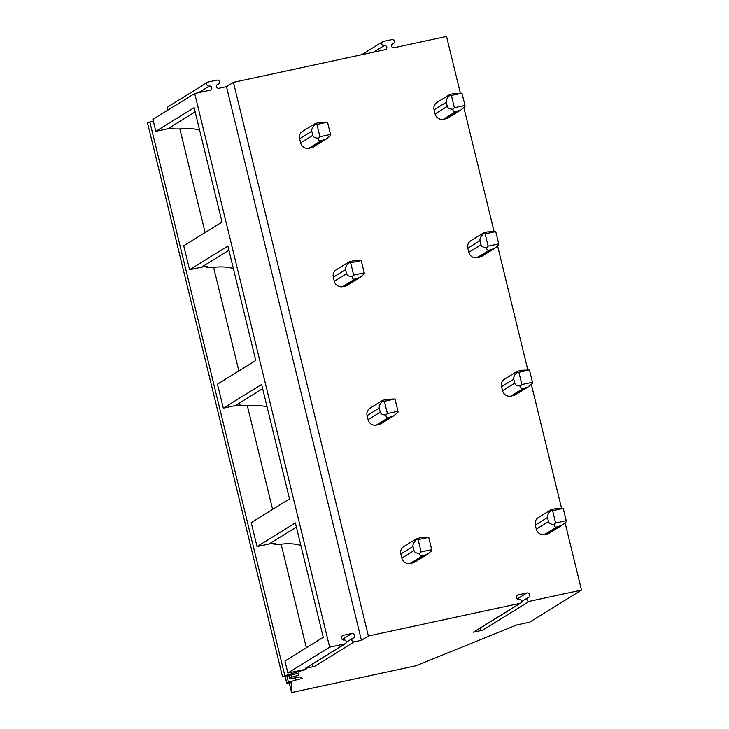 <?xml version="1.0" encoding="UTF-8"?>
<svg xmlns="http://www.w3.org/2000/svg" width="729" height="729" viewBox="0 0 729 729"><rect width="100%" height="100%" fill="white"/><g stroke="black" fill="none" stroke-linecap="round" stroke-linejoin="round"><path stroke-width="1.09" d="M298.289 673.131L298.781 675.218L298.68 673.004L297.842 673.268A7.044 0.656 -13.7 0 1 292.147 674.744L282.469 676.53L306.034 669.286L287.873 672.995L329.654 647.152L344.935 643.862A1.977 1.895 -121.7 0 0 346.239 641.274A1.977 1.895 -121.7 0 0 344.079 640.026A2.397 2.287 -121.7 0 1 342.457 635.633A2.397 2.287 -121.7 0 1 343.149 635.351L351.888 633.474A2.397 2.287 -121.7 0 1 353.711 637.82A2.397 2.287 -121.7 0 1 353.164 638.066A1.977 1.895 -121.7 0 0 352.708 638.267L346.384 642.185M345.51 643.625L305.816 668.183A1.977 1.895 -121.7 0 1 305.241 668.411L314.527 666.415A1.977 1.895 -121.7 0 1 312.149 664.265M314.527 666.415L354.212 641.857A1.977 1.895 -121.7 0 1 352.708 638.267M520.579 603.111L473.923 631.97A1.977 1.895 -121.7 0 1 473.349 632.198L482.625 630.202L529.281 601.343A1.977 1.895 -121.7 0 1 527.769 597.753A1.977 1.895 -121.7 0 1 528.224 597.552A2.397 2.287 58.3 0 0 529.646 594.408A2.397 2.287 58.3 0 0 526.949 592.95L518.21 594.837A2.397 2.287 58.3 0 0 516.615 597.908A2.397 2.287 58.3 0 0 519.139 599.502A1.977 1.895 -121.7 0 1 520.579 603.111A1.977 1.895 -121.7 0 1 520.005 603.339L368.391 635.998L233.426 82.359L385.313 49.636A2.114 2.023 -121.7 0 0 386.689 46.838A2.114 2.023 -121.7 0 0 384.311 45.553A2.114 2.023 58.3 0 1 382.707 41.708L361.648 54.73M329.654 647.152L194.689 93.503L152.908 119.356L155.833 131.338L194.133 107.646L222.026 222.081L183.726 245.773L189.576 269.748L227.876 246.056L255.77 360.49L217.47 384.183L223.32 408.167L261.62 384.475L289.513 498.909L251.213 522.602L257.055 546.577L295.354 522.884L323.257 637.319L284.957 661.012L287.873 672.995M223.32 408.167L235.339 405.579A28.167 26.955 -121.7 0 1 239.513 405.023C242.156 405.142 242.338 405.388 240.069 405.752L247.35 405.771C254.904 404.905 261.492 405.315 267.106 407.001M241.691 405.333L240.069 405.752L239.887 405.014M272.61 509.371L247.35 405.771M555.616 522.966L566.205 520.679L563.216 508.423L552.628 510.701L555.616 522.966L554.158 524.424C550.905 524.379 549.019 523.44 548.49 521.6L547.497 517.517L535.314 525.053A7.044 6.734 -121.7 0 1 538.221 517.636L550.878 509.817L550.814 510.701C548.217 513.344 547.115 515.613 547.497 517.517M554.158 524.424C554.113 526.466 554.988 527.322 556.774 526.985L561.931 525.308L549.274 533.136A7.044 6.734 -121.7 0 1 547.233 533.956L544.59 534.53A7.044 6.734 -121.7 0 1 536.307 529.136L535.314 525.053M550.878 509.817L555.106 508.705L563.216 508.423M413.015 546.486L414.017 550.568C414.537 552.409 416.423 553.347 419.676 553.393C419.64 555.434 420.505 556.291 422.291 555.954L427.449 554.277L414.801 562.105A7.044 6.734 -121.7 0 1 412.751 562.925L410.108 563.499A7.044 6.734 -121.7 0 1 401.825 558.113L400.832 554.022A7.044 6.734 -121.7 0 1 403.748 546.604L416.396 538.786L416.332 539.67C413.735 542.312 412.632 544.581 413.015 546.486L400.832 554.022M416.396 538.786L420.624 537.674L428.743 537.391L418.154 539.67L421.143 551.935L431.732 549.648L428.743 537.391M418.154 539.67L416.332 539.67M431.732 549.648L431.686 550.805L427.449 554.277M419.676 553.393L421.143 551.935M552.628 510.701L550.814 510.701M566.205 520.679L566.16 521.836L561.931 525.308M521.882 384.557L532.471 382.278L529.482 370.013L518.893 372.3L521.882 384.557L520.415 386.015C517.162 385.969 515.275 385.03 514.756 383.19L513.754 379.107L501.57 386.643A7.044 6.734 -121.7 0 1 504.486 379.235L517.134 371.407L517.071 372.291C514.474 374.934 513.371 377.212 513.754 379.107M520.415 386.015C520.378 388.065 521.253 388.912 523.03 388.575L528.188 386.899L515.54 394.726A7.044 6.734 -121.7 0 1 513.489 395.546L510.847 396.12A7.044 6.734 -121.7 0 1 502.563 390.735L501.57 386.643M517.134 371.407L521.363 370.296L529.482 370.013M379.28 408.076L380.274 412.158C380.793 413.999 382.689 414.938 385.933 414.983C385.896 417.034 386.771 417.881 388.548 417.544L393.706 415.867L381.057 423.695A7.044 6.734 -121.7 0 1 379.016 424.515L376.364 425.089A7.044 6.734 -121.7 0 1 368.09 419.704L367.088 415.612A7.044 6.734 -121.7 0 1 370.004 408.204L382.652 400.376L382.588 401.269C379.991 403.902 378.889 406.181 379.28 408.076L367.088 415.612M382.652 400.376L386.88 399.264L395 398.982L384.411 401.269L387.4 413.525L397.988 411.247L395 398.982M384.411 401.269L382.588 401.269M397.988 411.247L397.943 412.395L393.706 415.867M385.933 414.983L387.4 413.525M518.893 372.3L517.071 372.291M532.471 382.278L532.425 383.427L528.188 386.899M257.055 546.577L269.083 543.989A28.167 26.955 -121.7 0 1 273.257 543.433C275.89 543.552 276.081 543.788 273.803 544.162L281.093 544.18C288.648 543.315 295.236 543.725 300.849 545.401M275.425 543.743L273.803 544.162L273.63 543.424M291.081 674.972L291.627 677.223L289.449 678.07L288.821 675.464L289.96 678.836L299.92 676.931L302.371 678.562L301.469 678.726A7.044 0.656 -13.7 0 0 295.701 680.084L286.643 682.809L285.048 676.266L286.807 683.055M306.344 647.771L281.093 544.18M391.938 44.351L393.049 43.667A2.114 2.023 -121.7 0 0 391.673 46.465A2.114 2.023 -121.7 0 0 394.043 47.759L446.531 36.45L460.291 92.893M463.872 107.619L494.025 231.303M497.615 246.019L527.769 369.721M531.359 384.447L561.512 508.131M565.103 522.848L581.487 590.098L529.609 622.183L516.688 624.972L416.022 665.75L291.609 692.55L291.135 682.472L286.843 683.201M529.281 601.343L581.487 590.098M393.049 43.667A2.114 2.023 58.3 0 0 394.425 40.87A2.114 2.023 58.3 0 0 392.047 39.585L383.317 41.462A2.114 2.023 58.3 0 0 382.707 41.708M480.01 240.688L481.012 244.771C481.532 246.612 483.418 247.55 486.671 247.596C486.635 249.637 487.51 250.494 489.287 250.156L494.444 248.48L481.796 256.307A7.044 6.734 -121.7 0 1 479.746 257.127L477.103 257.692A7.044 6.734 -121.7 0 1 468.829 252.307L467.827 248.224A7.044 6.734 -121.7 0 1 470.743 240.807L483.391 232.988L483.327 233.872C480.73 236.515 479.627 238.784 480.01 240.688L467.827 248.224M345.537 269.657L346.53 273.739C347.05 275.58 348.945 276.519 352.189 276.564C352.153 278.606 353.027 279.462 354.813 279.125L359.962 277.448L347.314 285.276A7.044 6.734 -121.7 0 1 345.273 286.096L342.621 286.67A7.044 6.734 -121.7 0 1 334.347 281.276L333.344 277.193A7.044 6.734 -121.7 0 1 336.26 269.776L348.909 261.957L348.845 262.841C346.248 265.484 345.145 267.753 345.537 269.657L333.344 277.193M446.276 102.279L447.269 106.361C447.797 108.202 449.684 109.14 452.937 109.186C452.891 111.236 453.766 112.084 455.552 111.747L460.701 110.07L448.053 117.898A7.044 6.734 -121.7 0 1 446.011 118.718L443.36 119.292A7.044 6.734 -121.7 0 1 435.085 113.906L434.092 109.815A7.044 6.734 -121.7 0 1 436.999 102.406L449.656 94.579L449.593 95.463C446.995 98.105 445.884 100.383 446.276 102.279L434.092 109.815M311.793 131.247L312.787 135.33C313.315 137.17 315.201 138.109 318.455 138.155C318.409 140.205 319.284 141.052 321.07 140.715L326.228 139.039L313.57 146.866A7.044 6.734 -121.7 0 1 311.529 147.686L308.886 148.26A7.044 6.734 -121.7 0 1 300.603 142.875L299.61 138.783A7.044 6.734 -121.7 0 1 302.517 131.375L315.174 123.547L315.11 124.44C312.513 127.074 311.411 129.352 311.793 131.247L299.61 138.783M289.249 682.882L291.609 692.55M291.627 677.223L298.781 675.218M282.469 676.53L147.513 122.882L153.3 120.95M238.866 370.943L213.606 267.352L206.325 267.333C208.594 266.96 208.412 266.723 205.769 266.604A28.167 26.955 -121.7 0 0 201.596 267.16L228.897 250.266M205.122 232.542L179.872 128.942L172.582 128.924C174.851 128.559 174.668 128.313 172.035 128.195A28.167 26.955 -121.7 0 0 167.852 128.751L195.162 111.856M216.877 84.874L217.98 84.19A2.114 2.023 -121.7 0 0 216.604 86.988A2.114 2.023 -121.7 0 0 218.982 88.273L226.464 86.66L361.42 640.308L368.391 635.998M217.98 84.19A2.114 2.023 58.3 0 0 219.365 81.393A2.114 2.023 58.3 0 0 216.987 80.099L208.257 81.985A2.114 2.023 58.3 0 0 206.872 84.783A2.114 2.023 58.3 0 0 209.25 86.077A2.105 2.014 -121.7 0 1 210.854 89.913A2.105 2.014 -121.7 0 1 210.244 90.159L194.689 93.503M354.212 641.857L361.42 640.308M226.464 86.66L233.426 82.359M482.625 630.202A1.977 1.895 -121.7 0 1 480.247 628.052M189.576 269.748L201.596 267.16M233.362 268.573C227.749 266.896 221.16 266.486 213.606 267.352M207.947 266.914L206.325 267.333L206.143 266.595M207.637 82.231L168.299 106.571A2.114 2.023 58.3 0 0 168.126 109.942M483.391 232.988L487.619 231.877L495.738 231.594L485.149 233.872L488.138 246.138L498.727 243.851L495.738 231.594M348.909 261.957L353.137 260.845L361.256 260.563L350.667 262.841L353.656 275.106L364.245 272.819L361.256 260.563M350.667 262.841L348.845 262.841M364.245 272.819L364.199 273.976L359.962 277.448M352.189 276.564L353.656 275.106M485.149 233.872L483.327 233.872M498.727 243.851L498.682 245.008L494.444 248.48M486.671 247.596L488.138 246.138M449.656 94.579L453.875 93.467L461.995 93.184L451.406 95.463L454.395 107.728L464.984 105.45L461.995 93.184M315.174 123.547L319.402 122.436L327.512 122.153L316.924 124.44L319.913 136.697L330.501 134.418L327.512 122.153M460.701 110.07L464.938 106.598L464.984 105.45M326.228 139.039L330.456 135.567L330.501 134.418M451.406 95.463L449.593 95.463M452.937 109.186L454.395 107.728M316.924 124.44L315.11 124.44M318.455 138.155L319.913 136.697M155.833 131.338L167.852 128.751M199.628 130.172C194.005 128.486 187.426 128.076 179.872 128.942M174.204 128.504L172.582 128.924L172.399 128.186M341.892 636.135L343.149 635.351M342.238 639.442L351.888 633.474M305.241 668.411L344.935 643.862M516.961 595.611L518.21 594.837M517.308 598.919L526.949 592.95M473.349 632.198L520.005 603.339M235.339 405.579L262.64 388.685M548.49 521.6L536.307 529.136M559.416 526.42L547.233 533.956M556.774 526.985L544.59 534.53M424.943 555.389L412.751 562.925M422.291 555.954L410.108 563.499M414.017 550.568L401.825 558.113M514.756 383.19L502.563 390.735M525.682 388.01L513.489 395.546M523.03 388.575L510.847 396.12M391.2 416.979L379.016 424.515M388.548 417.544L376.364 425.089M380.274 412.158L368.09 419.704M269.083 543.989L296.384 527.094M304.348 669.45L304.467 669.924M286.871 675.883L288.392 682.134M295.181 677.952L295.701 680.084M301.241 677.815L301.469 678.726M149.846 121.943L284.811 675.583M198.598 92.665L209.25 86.077M373.649 52.151L384.311 45.553M481.012 244.771L468.829 252.307M491.938 249.591L479.746 257.127M489.287 250.156L477.103 257.692M357.456 278.56L345.273 286.096M354.813 279.125L342.621 286.67M346.53 273.739L334.347 281.276M458.195 111.182L446.011 118.718M455.552 111.747L443.36 119.292M323.712 140.15L311.529 147.686M321.07 140.715L308.886 148.26M312.787 135.33L300.603 142.875M447.269 106.361L435.085 113.906M527.769 597.753L521.445 601.662M218.6 83.944L216.713 85.102M393.66 43.421L391.783 44.587"/></g></svg>
